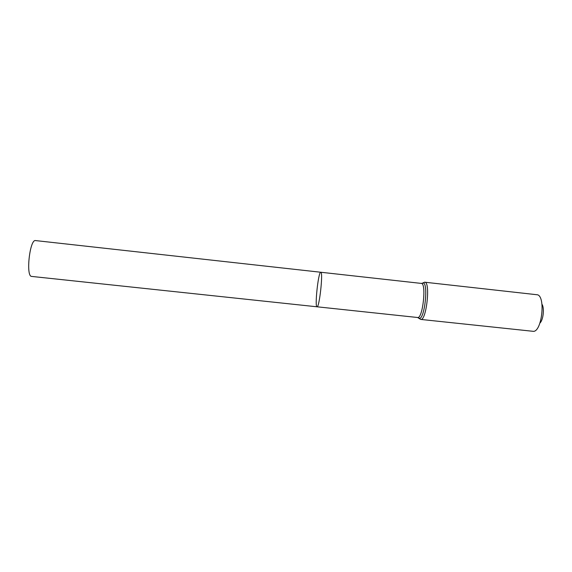 <?xml version="1.0" encoding="UTF-8"?>
<svg xmlns="http://www.w3.org/2000/svg" width="572" height="572" viewBox="0 0 572 572"><rect width="100%" height="100%" fill="white"/><g stroke="black" fill="none" stroke-linecap="round" stroke-linejoin="round"><path stroke-width="0.86" d="M320.642 272.279C318.189 272.83 314.579 307.228 317.024 306.799C319.362 308.072 323.337 271.507 320.785 272.251L320.642 272.279M539.904 323.094C543.3 320.084 544.623 307.908 541.956 304.232M424.753 282.21C430.695 281.753 426.412 321.142 420.706 319.419L533.64 331.367C541.927 330.902 545.609 297.04 537.616 294.809L424.753 282.21L421.707 283.433M317.024 306.799C319.362 308.072 323.337 271.507 320.785 272.251L35.564 240.583C29.837 238.86 25.64 276.247 31.546 276.412L417.61 317.503C422.751 319.054 426.669 282.997 421.314 283.412L320.785 272.251M424.41 282.218L423.116 283.111M419.305 318.182L419.869 318.976M417.996 317.567L419.626 318.411C424.717 317.853 428.335 284.599 423.48 282.961L421.314 283.412M420.706 319.419L417.61 317.503"/></g></svg>
